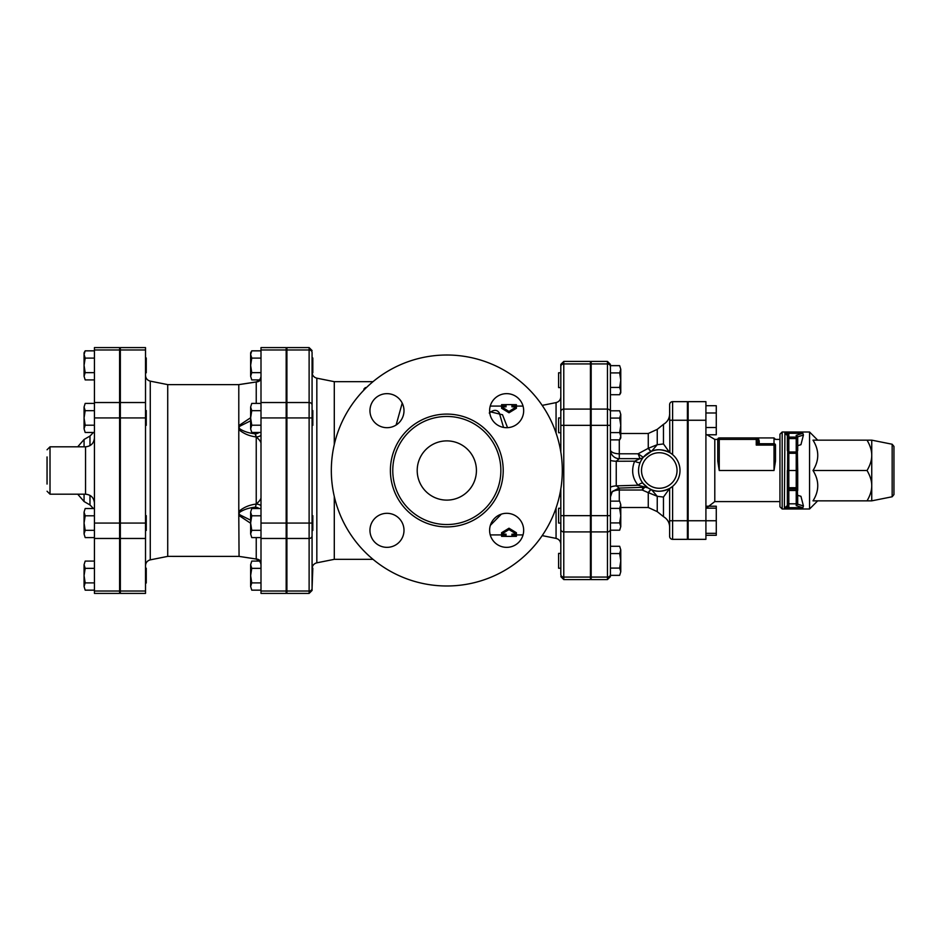 <?xml version="1.0" encoding="UTF-8"?>
<svg xmlns="http://www.w3.org/2000/svg" width="941" height="941" viewBox="0 0 941 941"><rect width="100%" height="100%" fill="white"/><g stroke="black" fill="none" stroke-linecap="round" stroke-linejoin="round"><path stroke-width="1.41" d="M516.397 534.911L516.397 536.335L511.951 536.382L511.951 534.159L516.397 534.159L508.999 529.548L501.588 534.159L506.035 534.159L506.035 536.382L501.588 536.335L501.588 534.911M508.999 529.548L508.999 528.219L501.588 532.735L501.588 534.159M508.999 528.219L516.397 532.735L516.397 534.159M516.397 406.089L516.397 404.665L511.951 404.618L511.951 406.841L516.397 406.841L508.999 411.452L501.588 406.841L506.035 406.841L506.035 404.618L501.588 404.665L501.588 406.089M516.397 406.841L516.397 408.265L508.999 412.781L501.588 408.265L501.588 406.841M508.999 412.781L508.999 411.452M331.326 470.5A115.484 115.484 0 0 1 504.552 370.483A115.484 115.484 0 0 1 504.552 570.517A115.484 115.484 0 0 1 331.326 470.5M489.261 413.04C493.719 409.488 497.071 409.476 499.318 412.993L503.541 427.414M392.773 470.5A54.037 54.037 0 0 0 473.829 517.303A54.037 54.037 0 0 0 473.829 423.697A54.037 54.037 0 0 0 392.773 470.5M369.954 530.336A17.032 17.032 0 0 0 395.491 545.074A17.032 17.032 0 0 0 395.491 515.586A17.032 17.032 0 0 0 369.954 530.336M369.954 410.664A17.032 17.032 0 0 0 395.491 425.414A17.032 17.032 0 0 0 395.491 395.926A17.032 17.032 0 0 0 369.954 410.664M489.614 410.664A17.032 17.032 0 0 0 515.162 425.414A17.032 17.032 0 0 0 515.162 395.926A17.032 17.032 0 0 0 489.614 410.664M489.614 530.336A17.032 17.032 0 0 0 515.162 545.074A17.032 17.032 0 0 0 515.162 515.586A17.032 17.032 0 0 0 489.614 530.336M417.204 470.5A29.606 29.606 0 0 1 461.619 444.858A29.606 29.606 0 0 1 461.619 496.142A29.606 29.606 0 0 1 417.204 470.5M490.355 525.36L501.353 514.151M312.071 350.558L309.119 347.594L309.119 349.97A2.964 2.564 0 0 1 312.071 352.546L312.071 568.223L312.812 568.223L312.071 588.454L312.071 535.899A2.964 2.564 0 0 1 309.119 538.464L309.119 591.03A2.964 2.564 0 0 0 312.071 588.454L312.071 590.442L312.071 588.454M286.911 591.03L309.119 591.03L309.119 593.406L286.911 593.406L286.911 347.594L309.119 347.594M560.812 574.504L560.812 568.223L558.601 568.223L558.601 553.414L560.812 553.414L560.812 529.348L560.812 574.504A2.964 2.564 180 0 0 563.777 577.068L563.777 531.912A2.964 2.564 180 0 1 560.812 529.348L560.812 488.932M590.43 409.088L563.777 409.088L563.777 361.426L590.43 361.426L590.43 531.912L563.777 531.912L563.777 409.088A2.964 2.564 180 0 0 560.812 411.652L560.812 387.586L558.601 387.586L558.601 372.777L560.812 372.777L560.812 364.379L560.812 452.068M590.43 531.912L590.43 579.574L563.777 579.574L563.777 577.068L590.43 577.068M560.812 432.742L558.601 432.742L558.601 417.933L560.812 417.933L560.812 396.796C560.601 399.866 559.013 401.795 556.06 402.607L556.06 433.048M560.812 523.067L560.812 544.204L560.812 523.067L558.601 523.067L558.601 508.258L560.812 508.258M366.425 387.586L365.379 387.586L363.896 389.068L364.92 389.068M402.219 403.089L396.126 425.026M334.29 496.483L334.29 559.33L373.012 559.33M373.012 381.67L334.29 381.67L334.29 444.517M560.166 492.578L560.565 493.26M507.552 427.673L502.529 414.758L489.649 411.64M619.66 575.351L620.778 571.716L619.66 575.351L610.415 575.351L610.415 553.555L619.66 553.555L620.778 549.92L620.778 571.716L619.66 568.082L620.778 560.812L619.66 553.555M619.66 546.286L620.778 549.92L619.66 546.286L610.415 546.286L610.415 553.555M619.66 522.925L620.778 515.656L620.778 526.56L619.66 522.925L610.415 522.925L610.415 530.195L619.66 530.195L620.778 526.56L619.66 530.195M619.66 508.387L620.778 504.764L620.778 515.656L619.66 508.387L610.415 508.387M619.66 501.13L620.778 504.764L619.66 501.13L610.415 501.13M619.66 418.075L620.778 414.44L620.778 425.344L619.66 418.075L610.415 418.075L610.415 410.805L619.66 410.805L620.778 414.44L619.66 410.805M620.778 436.236L619.66 432.613L620.778 425.344L620.778 437.93L619.66 439.87L620.778 436.236M610.415 439.87L619.66 439.87M610.415 432.613L619.66 432.613M610.415 568.082L619.66 568.082M619.66 365.649L620.778 369.284L619.66 365.649L610.415 365.649L610.415 372.918L619.66 372.918L620.778 369.284L620.778 380.188L619.66 372.918M620.778 391.08L619.66 387.445L620.778 380.188L620.778 392.773L619.66 394.714L620.778 391.08M610.415 372.918L610.415 387.445L619.66 387.445M610.415 394.714L619.66 394.714M648.514 448.304A8.881 2.176 -111.7 0 0 651.607 451.245L657.241 444.693L648.267 448.328A8.881 2.376 -111.8 0 0 651.572 451.257C656.606 448.881 662.617 449.327 669.639 452.55L663.464 443.94L663.464 424.344C667.416 422.003 669.474 418.533 669.639 413.946M669.639 527.054C669.474 522.467 667.416 518.997 663.464 516.656L663.464 497.06L669.639 488.45C662.617 491.673 656.606 492.108 651.607 489.755A8.881 2.176 -68.3 0 0 648.514 492.696L657.241 496.307L651.607 489.755A8.881 2.376 -68.2 0 0 648.267 492.672L648.514 492.696M663.464 443.952L657.241 444.693L657.241 429.367L648.267 433.483L648.267 448.328L638.127 453.785L640.009 458.655A4.446 4.34 90 0 0 643.173 457.255L638.127 453.785L619.296 453.785L619.296 439.87M642.915 487.332L642.232 490.026L648.267 492.672L648.267 507.517L657.241 511.633L657.241 496.307L663.464 497.048M641.292 460.208L643.173 457.255M619.296 501.13L619.296 488.085L616.249 485.862L616.249 461.255L619.296 458.655L640.08 458.655A4.446 4.446 0 0 0 643.468 457.091L651.572 451.257M651.572 489.743L648.02 487.909A4.446 4.387 -57.2 0 1 648.043 487.92L638.092 485.215A4.446 1.741 141.4 0 1 643.091 483.439L648.043 487.92M647.608 487.638L646.491 486.815A4.446 4.399 128.1 0 0 646.467 486.791L646.408 486.768M611.815 492.19A8.881 4.693 0 0 1 619.296 490.026L642.232 490.026L644.667 487.273M669.874 452.692L669.639 404.618A2.964 2.964 0 0 1 672.603 401.654A2.964 2.964 0 0 0 669.639 404.618L669.639 412.84M638.551 470.5L638.574 469.43M669.639 520.749L669.639 488.45L672.603 486.379L672.603 520.749L669.639 520.749L669.639 536.382A2.964 2.964 0 0 0 672.603 539.346A2.964 2.964 0 0 1 669.639 536.382A2.964 2.964 0 0 0 672.603 539.346L687.412 539.346L687.412 401.654L672.603 401.654A2.964 2.964 0 0 0 669.639 404.618M680.002 470.5A20.726 20.726 0 0 0 648.914 452.55A20.726 20.726 0 0 0 648.914 488.45A20.726 20.726 0 0 0 680.002 470.5A20.726 20.726 0 0 0 648.914 452.55A20.726 20.726 0 0 0 648.914 488.45A20.726 20.726 0 0 0 680.002 470.5M610.415 411.652L610.415 366.496A2.964 2.564 0 0 0 607.451 363.932L607.451 409.088A2.964 2.564 0 0 1 610.415 411.652L610.415 575.351M610.415 530.195L610.415 546.286M591.171 409.088L607.451 409.088L607.451 579.574L591.171 579.574L591.171 361.426L607.451 361.426L607.451 363.932L591.171 363.932M645.644 487.226L619.025 488.097L612.332 491.461L610.415 496.977M640.08 458.655L634.634 461.196C631.14 470.065 632.293 478.075 638.092 485.215L616.249 485.862A8.881 1.929 0 0 0 610.415 487.673M640.233 462.313A4.446 1.223 -156.7 0 1 634.634 461.196L616.249 461.255A8.881 1.176 0 0 1 610.415 460.149M619.296 458.655A8.881 8.881 0 0 1 610.415 449.774A8.881 4.011 180 0 0 619.296 453.785L619.296 458.655M706.997 506.223L716.277 506.223L716.277 535.288L705.915 535.288M705.915 508.164L716.277 508.164M705.915 533.335L716.277 533.335M688.142 520.749L705.915 520.749L705.915 539.346L688.142 539.346L688.142 401.654L705.915 401.654L705.915 520.749L716.277 520.749M688.142 427.649L687.412 427.649M705.915 434.777L716.277 434.777L716.277 427.508L705.915 427.508M705.915 412.981L716.277 412.981L716.277 427.508M705.915 405.712L716.277 405.712L716.277 412.981M759.211 440.835A1.482 1.423 0 0 1 757.74 439.412A1.482 1.482 0 0 0 756.258 437.93L757.74 437.93L757.74 441.917A1.482 1.388 180 0 0 759.211 443.293L759.211 440.835L757.74 437.93L756.258 437.93L756.258 439.412L757.74 439.412M757.74 441.917L757.634 442.341A1.482 1.294 -135 0 0 759.011 443.717L759.211 443.293M757.634 442.341L756.258 445.093L759.011 443.717L774.02 443.717A1.482 1.376 0 0 1 775.502 445.093L774.02 445.093L774.02 470.5L775.502 461.019L774.02 470.5L719.242 470.5L717.76 461.019L719.242 470.5L719.242 437.93A1.482 1.482 0 0 0 717.76 439.412L756.258 439.412L756.258 445.093L757.634 442.341M775.502 461.019L775.502 445.093M779.948 439.412L775.502 439.412L774.02 437.93L774.02 445.093L756.258 445.093M756.258 437.93L719.242 437.93M717.76 439.412L717.76 461.019L717.76 439.412L714.795 439.412L706.997 434.777M784.782 433.342L787.346 435.436L787.346 438.588L788.829 438.588L788.829 437.106A1.482 1.482 180 0 0 787.346 438.588L787.346 450.516L788.829 451.998L787.346 450.516L788.829 453.28L796.227 453.28L797.709 450.516L796.227 451.998L796.227 490.484L797.709 490.484L796.227 487.72L788.829 487.72L787.346 490.484L788.829 489.002A1.482 1.482 0 0 0 787.346 490.484L788.829 490.484L788.829 489.002L796.227 489.002A1.482 1.482 0 0 1 797.709 490.484L797.709 470.5L787.346 470.5L787.346 505.564L787.346 503.811L787.346 505.564L785.088 507.599M788.829 489.002L788.829 451.998L796.227 451.998L797.709 450.516L797.709 438.588A1.482 1.482 180 0 0 796.227 437.106L796.227 438.588L797.709 438.588L797.709 436.812L803.426 435.048L800.944 444.681L797.709 445.681M797.709 470.5L797.38 451.445M787.346 438.588L787.346 435.436A1.482 1.482 -0 0 1 788.829 433.954L784.912 433.283L802.849 433.283L803.426 435.048M803.426 505.952L797.709 504.188L797.709 502.412L796.227 503.811L796.227 505.67L797.709 504.188L797.709 495.319L800.944 496.319L803.426 505.952L802.849 507.717L784.382 507.681L784.912 433.283M784.912 507.717L788.829 507.046A1.482 1.482 180 0 1 787.346 505.564L787.688 451.457M788.829 507.046L788.829 503.811L787.346 502.412M802.849 433.283L796.227 435.33L797.709 436.812L797.709 438.588M797.709 502.412L797.38 489.555M788.829 503.811L796.227 503.811L796.227 490.484L788.829 490.484L788.829 503.811M779.948 470.5L779.948 506.776L782.171 508.999L782.171 432.001L779.948 434.224L779.948 470.5M782.171 432.001L809.554 432.001L809.554 508.999L782.171 508.999M893.95 494.59L893.95 446.41L892.162 444.234L892.162 496.766L893.95 494.59M871.742 440.153L871.742 500.847L867.049 500.847C870.213 495.425 871.778 490.367 871.742 485.674C871.778 480.992 870.213 475.934 867.049 470.5C870.213 465.066 871.778 460.008 871.742 455.326C871.778 450.633 870.213 445.575 867.049 440.153L871.742 440.153L892.162 444.234M867.049 440.153L813 440.153C819.329 450.269 819.329 460.384 813 470.5C819.329 480.616 819.329 490.731 813 500.847L867.049 500.847M813 470.5L867.049 470.5M312.071 515.656L312.812 515.656L312.812 530.465L312.071 530.465M312.071 410.535L312.812 410.535L312.812 425.344L312.071 425.344M251.753 590.16L250.635 586.525L251.753 590.16L260.998 590.16M251.753 561.095L250.635 564.718L251.753 561.095L259.622 561.095L255.999 559.025C258.034 558.507 261.033 562.412 260.998 564.882L260.998 564.871M250.635 575.621L251.753 582.891L250.635 586.525L250.635 564.718L251.753 568.352L250.635 575.621M251.753 537.593L250.635 533.959L251.753 537.593L260.998 537.593M250.635 523.067L251.753 530.324L250.635 533.959L250.635 512.163L251.753 515.797L250.635 523.067M250.635 512.163L251.753 508.528L250.635 512.163M251.753 432.472L250.635 428.837L251.753 432.472L260.998 432.472M250.635 417.933L251.753 425.203L250.635 428.837L250.635 407.041L251.753 410.676L250.635 417.933M250.635 407.041L251.753 403.407L250.635 407.041M260.998 582.891L251.753 582.891M260.998 568.352L251.753 568.352M260.998 515.797L251.753 515.797M260.998 508.528L251.753 508.528M260.998 530.324L251.753 530.324M260.998 403.407L251.753 403.407M260.998 410.676L251.753 410.676M260.998 425.203L251.753 425.203M260.998 593.406L260.998 347.594L286.17 347.594L286.17 593.406L260.998 593.406M312.071 357.98L312.812 357.98L312.812 372.777L312.071 372.777M251.753 372.648L250.635 376.282L250.635 365.379L251.753 372.648L260.998 372.648M250.635 354.475L251.753 358.109L250.635 365.379L250.635 352.793L251.753 350.84L250.635 354.475M251.753 379.905L250.635 376.282L251.753 379.905L259.622 379.905L256.234 381.987C259.187 381.693 260.775 380.317 260.998 377.87L260.998 377.906M260.998 350.84L251.753 350.84M260.998 358.109L251.753 358.109M260.998 434.754A5.917 2.223 0 0 1 256.234 436.942C259.187 439.529 260.775 441.588 260.998 443.105C260.775 441.588 259.187 439.529 256.234 436.942L255.07 433.789A5.917 4.87 180 0 0 259.116 432.472M255.07 432.472L256.234 436.942L256.234 504.058C259.187 501.471 260.775 499.412 260.998 497.895C260.775 499.412 259.187 501.471 256.234 504.058A5.917 2.223 180 0 1 260.998 506.246M259.116 508.528A5.917 4.87 0 0 0 255.07 507.211L255.105 507.164M260.998 563.13C260.775 560.683 259.187 559.307 256.234 559.013A5.917 5.869 180 0 1 260.998 564.753M256.234 537.593L256.234 559.013L239.061 556.39A5.917 5.176 98.7 0 1 239.049 556.39L239.061 556.39A5.917 5.176 98.7 0 0 239.355 556.425M256.234 559.013L238.802 556.343A5.917 5.176 98.7 0 0 239.061 556.39L256.011 559.025M239.073 556.402A5.917 5.176 98.7 0 1 239.061 556.39L238.791 515.374L250.635 523.255M250.635 520.185L239.943 514.856L238.791 513.433L238.791 511.469C243.578 507.352 249.389 504.882 256.234 504.058L255.07 508.528M239.943 514.856A5.917 2.211 148.8 0 1 238.791 515.374L238.791 513.433L239.943 512.08C244.06 509.434 249.094 507.811 255.07 507.211M255.07 433.789C249.094 433.189 244.048 431.566 239.943 428.92A5.917 2.964 146.3 0 0 238.791 429.531L238.791 511.469A5.917 2.964 33.7 0 0 239.943 512.08M239.943 428.92L238.791 427.567L238.791 429.531C243.578 433.648 249.389 436.118 256.234 436.942M250.635 417.745L238.791 425.626L238.791 427.567L239.943 426.144L250.635 420.815M239.355 384.575A5.917 5.176 81.3 0 0 239.061 384.61A5.917 5.176 81.3 0 0 238.791 384.657L238.791 425.626A5.917 2.211 31.2 0 1 239.943 426.144M239.073 384.598A5.917 5.176 81.3 0 0 239.061 384.61L239.061 384.61A5.917 5.176 81.3 0 1 239.061 384.61L256.234 381.987L256.234 403.407M260.998 376.247A5.917 5.869 0 0 1 256.234 381.987M255.976 381.975L256.011 381.975C258.034 382.493 261.033 378.588 260.998 376.118L260.998 376.129M145.514 347.594L145.514 593.406L120.342 593.406L120.342 347.594L145.514 347.594M239.061 556.39L167.721 556.378L167.721 384.622L150.266 381.14C147.302 380.329 145.726 378.388 145.514 375.33M145.514 568.223L146.255 568.223L146.255 583.02L145.514 583.02M145.514 515.656L146.255 515.656L146.255 530.465L145.514 530.465M145.514 410.535L146.255 410.535L146.255 425.344L145.514 425.344M85.184 590.16L84.067 586.525L85.184 590.16L94.429 590.16M85.184 561.095L84.067 564.718L85.184 561.095L94.429 561.095M84.067 575.621L85.184 582.891L84.067 586.525L84.067 564.718L85.184 568.352L84.067 575.621M85.184 537.593L84.067 533.959L85.184 537.593L94.429 537.593M84.067 523.067L85.184 530.324L84.067 533.959L84.067 512.163L85.184 515.797L84.067 523.067M84.067 512.163L85.184 508.528L84.067 512.163M85.184 432.472L84.067 428.837L85.184 432.472L94.429 432.472M84.067 417.933L85.184 425.203L84.067 428.837L84.067 407.041L85.184 410.676L84.067 417.933M84.067 407.041L85.184 403.407L84.067 407.041M94.429 582.891L85.184 582.891M94.429 568.352L85.184 568.352M94.429 515.797L85.184 515.797M94.429 508.528L85.184 508.528M94.429 530.324L85.184 530.324M94.429 403.407L85.184 403.407M94.429 410.676L85.184 410.676M94.429 425.203L85.184 425.203M145.514 357.98L146.255 357.98L146.255 372.777L145.514 372.777M85.184 372.648L84.067 376.282L84.067 365.379L85.184 372.648L94.429 372.648M84.067 354.475L85.184 358.109L84.067 365.379L84.067 352.793L85.184 350.84L84.067 354.475M85.184 379.905L84.067 376.282L85.184 379.905L94.429 379.905M94.429 350.84L85.184 350.84M94.429 358.109L85.184 358.109M47.05 456.938L47.05 484.062M94.429 593.406L94.429 347.594L119.601 347.594L119.601 593.406L94.429 593.406M390.397 470.5A56.413 56.413 0 0 0 475.017 519.35A56.413 56.413 0 0 0 475.017 421.65A56.413 56.413 0 0 0 390.397 470.5M286.911 349.97L309.119 349.97L309.119 402.536A2.964 2.564 0 0 1 312.071 405.1M286.911 402.536L309.119 402.536L309.119 417.933L312.071 417.933M286.911 417.933L309.119 417.933L309.119 523.067L312.071 523.067M286.911 523.067L309.119 523.067L309.119 538.464L286.911 538.464M590.43 515.656L560.812 515.656M590.43 425.344L560.812 425.344M590.43 363.932L563.777 363.932A2.964 2.564 180 0 0 560.812 366.496M334.29 559.33L316.835 562.824L316.835 378.176C313.871 377.365 312.283 375.435 312.071 372.365M556.06 507.952L556.06 538.393C559.013 539.205 560.601 541.134 560.812 544.204M677.038 470.5A17.761 17.761 0 0 1 650.396 485.885A17.761 17.761 0 0 1 650.396 455.115A17.761 17.761 0 0 1 677.038 470.5M672.603 454.621L672.603 420.251L669.639 420.251M687.412 420.251L672.603 420.251L672.603 401.654M672.603 539.346L672.603 520.749L687.412 520.749M591.171 425.344L610.415 425.344M591.171 515.656L610.415 515.656M591.171 531.912L607.451 531.912A2.964 2.564 0 0 0 610.415 529.348M591.171 577.068L607.451 577.068A2.964 2.564 0 0 0 610.415 574.504M757.529 438.659A1.482 1.447 149.4 0 0 758.799 439.353M706.221 508.164L714.795 501.588L714.795 439.412M688.142 420.251L705.915 420.251M796.227 435.33L796.227 437.106L788.829 437.106L788.829 433.954M788.829 451.998L788.829 438.588L796.227 438.588L796.227 451.998M796.227 505.67L802.849 507.717M167.721 556.378L150.266 559.86L150.266 381.14M145.514 591.03L120.342 591.03M145.514 523.067L120.342 523.067M145.514 538.464L120.342 538.464M145.514 402.536L120.342 402.536M145.514 417.933L120.342 417.933M145.514 349.97L120.342 349.97M286.17 591.03L260.998 591.03M286.17 523.067L260.998 523.067M286.17 538.464L260.998 538.464M286.17 402.536L260.998 402.536M286.17 417.933L260.998 417.933M286.17 349.97L260.998 349.97M47.05 491.226L50.014 494.19L50.014 446.81L47.05 449.774M50.014 446.81L85.549 446.81L85.549 494.19C90.936 494.719 93.9 497.671 94.429 503.07M84.067 446.81L84.067 439.471L77.715 446.81M77.715 494.19L84.067 501.529L84.067 494.19M89.983 495.378L89.983 504.952L93.418 508.528M84.067 439.471L89.983 436.048L89.983 445.622M119.601 591.03L94.429 591.03M119.601 523.067L94.429 523.067M119.601 538.464L94.429 538.464M119.601 402.536L94.429 402.536M119.601 417.933L94.429 417.933M119.601 349.97L94.429 349.97M511.951 536.382L506.035 536.382M506.035 404.618L511.951 404.618M309.119 593.406L312.071 590.442M563.777 579.574L560.812 576.621M563.777 361.426L560.812 364.379M363.896 389.068L363.896 390.115M316.835 562.824C313.871 563.635 312.283 565.565 312.071 568.635M334.29 381.67L316.835 378.176M560.213 492.355L560.812 494.966M542.181 535.617L556.06 538.393M490.237 406.089L506.035 406.089M511.951 406.089L523.043 406.089M542.181 405.383L556.06 402.607M490.237 534.911L506.035 534.911M511.951 534.911L523.043 534.911M591.171 553.414L590.43 553.414M591.171 568.223L590.43 568.223M591.171 508.258L590.43 508.258M591.171 523.067L590.43 523.067M591.171 417.933L590.43 417.933M591.171 432.742L590.43 432.742M591.171 372.777L590.43 372.777M591.171 387.586L590.43 387.586M648.267 433.483L620.778 433.483M648.267 507.517L620.778 507.517M663.464 516.656L657.241 511.633M663.464 424.344L657.241 429.367M607.451 361.426L610.415 364.379M607.451 579.574L610.415 576.621M645.749 486.344L646.491 486.815M641.715 458.338L643.326 457.255M645.55 487.25L619.013 488.097M590.43 529.724L591.171 529.724M590.43 411.276L591.171 411.276M688.142 513.351L687.412 513.351M688.142 528.16L687.412 528.16M688.142 412.84L687.412 412.84M757.74 437.93L774.02 437.93M714.795 501.588L779.948 501.588M687.412 529.724L688.142 529.724M687.412 411.276L688.142 411.276M892.162 496.766L871.742 500.847M817.694 440.153L809.554 432.001M817.694 500.847L809.554 508.999M286.17 583.02L286.911 583.02M286.17 568.223L286.911 568.223M286.17 530.465L286.911 530.465M286.17 515.656L286.911 515.656M286.17 425.344L286.911 425.344M286.17 410.535L286.911 410.535M286.17 372.777L286.911 372.777M286.17 357.98L286.911 357.98M167.721 384.622L238.791 384.622L256.011 381.975M150.266 559.86C147.302 560.671 145.726 562.612 145.514 565.67M119.601 583.02L120.342 583.02M119.601 568.223L120.342 568.223M119.601 530.465L120.342 530.465M119.601 515.656L120.342 515.656M119.601 425.344L120.342 425.344M119.601 410.535L120.342 410.535M119.601 372.777L120.342 372.777M119.601 357.98L120.342 357.98M50.014 494.19L85.549 494.19M84.067 501.529L89.983 504.952M89.983 436.048L93.418 432.472M85.549 446.81C90.936 446.281 93.9 443.329 94.429 437.93"/></g></svg>
